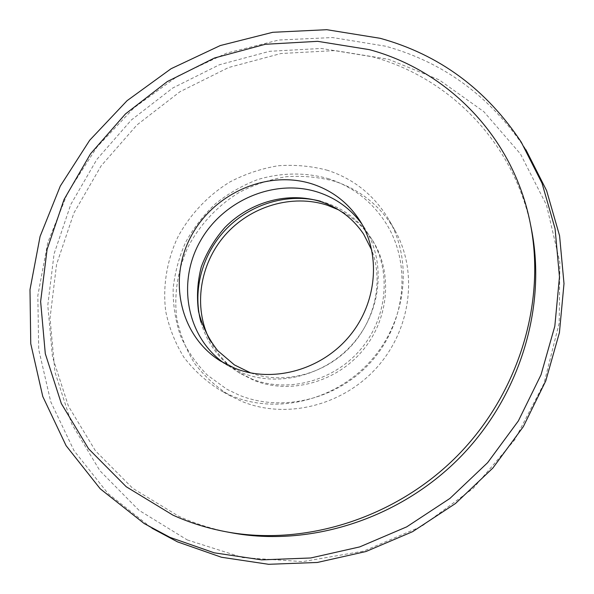 <?xml version="1.0" encoding="UTF-8"?>
<svg xmlns="http://www.w3.org/2000/svg" width="594" height="594" viewBox="0 0 594 594"><rect width="100%" height="100%" fill="white"/><g stroke="black" fill="none" stroke-linecap="round" stroke-linejoin="round"><path stroke-width="0.45" stroke-dasharray="2.97 2.23" d="M200.972 322.215C207.016 343.317 219.297 359.882 237.808 371.903L251.811 378.987C287.83 393.436 334.184 381.096 361.055 348.856C388.045 316.713 391.557 269.617 370.671 237.474C359.578 220.708 344.579 209.133 325.69 202.747L320.552 201.225M209.786 340.117C216.855 353.89 226.982 364.983 240.176 373.388L254.106 380.435C289.917 394.802 335.974 382.558 362.667 350.534C389.478 318.599 392.953 271.792 372.186 239.82C363.617 226.73 352.413 216.728 338.558 209.823M327.621 170.33C311.449 166.038 294.914 164.523 278.014 165.778C261.241 168.607 245.218 173.983 229.945 181.927C207.915 195.456 189.857 214.612 177.68 237.377C166.81 260.751 162.608 286.308 165.719 311.315C169.104 327.74 175.163 343.065 183.902 357.284C194.067 370.545 206.356 381.66 220.76 390.614L232.573 396.22C277.502 414.619 335.855 400.311 370.975 360.588C406.222 320.968 413.053 261.947 389.174 220.203C374.747 195.701 354.232 179.076 327.621 170.33M334.674 181.304C318.874 177.064 302.725 175.542 286.219 176.722C269.839 179.44 254.195 184.66 239.278 192.382C217.783 205.561 200.178 224.242 188.328 246.458C177.762 269.275 173.723 294.238 176.826 318.666C180.175 334.712 186.137 349.68 194.713 363.565C204.67 376.522 216.699 387.377 230.784 396.131L242.33 401.611C286.219 419.609 343.08 405.724 377.257 367.062C411.545 328.497 418.146 270.968 394.81 230.16C380.709 206.207 360.669 189.917 334.674 181.304M224.242 363.261L228.014 365.763L242.345 373.002C279.21 387.771 326.774 375.052 354.388 341.944C382.12 308.925 385.781 260.625 364.412 227.747L361.865 224.012M187.303 539.953L242.857 557.618L302.747 561.627L363.558 551.158L421.569 526.366L473.069 488.506L514.731 439.85L543.978 383.509L559.192 323.121L559.86 262.451L546.495 205.056L520.485 153.995L483.858 111.679L439.033 79.782L388.587 59.296L335.105 50.587L281.029 53.505L228.645 67.508L179.997 91.706L136.947 124.963L101.106 165.912L73.908 212.986L56.564 264.404L50.03 318.176L54.967 372.111L71.651 423.804L99.896 470.715L138.929 510.261L187.303 539.953M521.235 142.115L525.883 149.673C490.934 96.963 444.193 62.474 385.654 46.213L332.543 37.548L278.831 40.021L226.611 53.126L177.777 76.054L134.036 107.781L96.926 147.089L67.783 192.567L47.765 242.634L37.83 295.53L38.692 349.287L50.742 401.767L74.02 450.66L108.063 493.577L151.849 528.14L144.231 523.574M531.422 229.084C514.723 143.117 449.547 77.636 372.431 56.786L321.339 48.463L269.594 51.299L219.379 64.768L172.698 88.031L131.348 119.995L96.911 159.333L70.768 204.522L54.084 253.831L47.78 305.323L52.487 356.883L68.444 406.185L95.441 450.824L132.722 488.32L178.876 516.335C195.448 523.819 212.927 529.284 231.311 532.744M240.176 373.388L237.808 371.903M230.784 396.131L220.76 390.614M228.014 365.763L220.315 360.937M364.412 227.747L359.496 220.107M394.81 230.16L389.174 220.203M372.186 239.82L370.671 237.474M328.883 178.824C305.769 172.171 281.155 172.512 257.744 179.551C242.478 185.395 228.408 193.444 215.54 203.69C203.601 215.028 193.644 227.866 185.67 242.204C179.002 257.165 174.822 272.713 173.136 288.84C172.958 305.012 175.416 320.693 180.524 335.9C187.11 350.519 196.042 363.58 207.321 375.074L226.841 389.226L239.285 395.203C282.833 412.934 338.587 399.005 371.807 361.033C405.153 323.158 411.367 266.58 387.86 226.299C373.916 203.066 354.254 187.244 328.883 178.824M250.705 372.935C282.365 384.504 322.512 375.133 348.7 348.626C374.896 322.134 383.791 281.875 371.851 250.349"/><path stroke-width="0.89" d="M320.552 201.225C288.112 192.753 251.344 203.66 226.938 228.289C202.599 252.977 192.122 289.879 200.972 322.215M338.558 209.823L327.457 205.279C292.137 193.651 250.371 206.222 225.044 235.179C199.71 264.122 193.028 307.016 209.786 340.117M312.637 184.103C267.701 169.409 213.899 193.095 191.053 236.338C167.798 279.358 179.752 335.565 220.315 360.937L234.905 368.302C272.431 383.316 320.938 370.3 349.138 336.501C377.465 302.792 381.244 253.556 359.496 220.107C347.95 202.673 332.336 190.674 312.637 184.103M361.865 224.012C350.683 208.813 336.182 198.248 318.377 192.308C274.992 178.044 223.092 200.111 200.156 241.35C176.871 282.388 186.516 336.813 224.242 363.261M151.849 528.14L177.495 541.869L221.436 557.246L268.57 564.3L317.315 562.466L365.941 551.529L412.592 531.682L455.464 503.519L492.864 468.05L523.344 426.626L545.775 380.873L559.429 332.588L564.003 283.62L559.578 235.759L546.614 190.637L525.883 149.673M170.018 537.377L214.211 552.814L261.635 559.867L310.714 557.974L359.689 546.911L406.697 526.863L449.91 498.448L487.629 462.674L518.369 420.916L541.015 374.807L554.826 326.173L559.474 276.863L555.071 228.683L542.062 183.294L521.235 142.115C486.1 89.145 439.092 54.544 380.212 38.313L326.804 29.7L272.772 32.291L220.233 45.567L171.094 68.711L127.071 100.683L89.687 140.266L60.306 186.048L40.088 236.427L29.997 289.642L30.754 343.711L42.775 396.495L66.09 445.671L100.245 488.825L144.231 523.574L170.018 537.377M226.017 531.756L231.311 532.744C309.236 547.326 398.559 519.423 459.377 458.011C520.069 396.48 546.918 306.831 531.422 229.084L530.375 223.797C513.461 136.731 447.431 70.589 369.386 49.651L317.679 41.328L265.318 44.283L214.508 57.989L167.278 81.586L125.423 113.966L90.548 153.787L64.041 199.517L47.089 249.406L40.63 301.514L45.293 353.69L61.345 403.593L88.58 448.782L126.247 486.753L172.936 515.139C189.701 522.72 207.395 528.259 226.017 531.756C304.93 546.532 395.53 518.213 457.239 455.895C518.822 393.458 546.079 302.532 530.375 223.797M250.705 372.935L234.415 364.916L217.679 350.631C208.591 339.003 202.205 325.965 198.53 311.516C196.54 296.636 197.46 281.742 201.299 266.825C206.742 252.324 214.634 239.182 224.978 227.398C250.557 201.314 288.87 191.305 321.295 201.819C339.026 207.803 353.14 218.585 363.639 234.162L371.851 250.349"/></g></svg>
